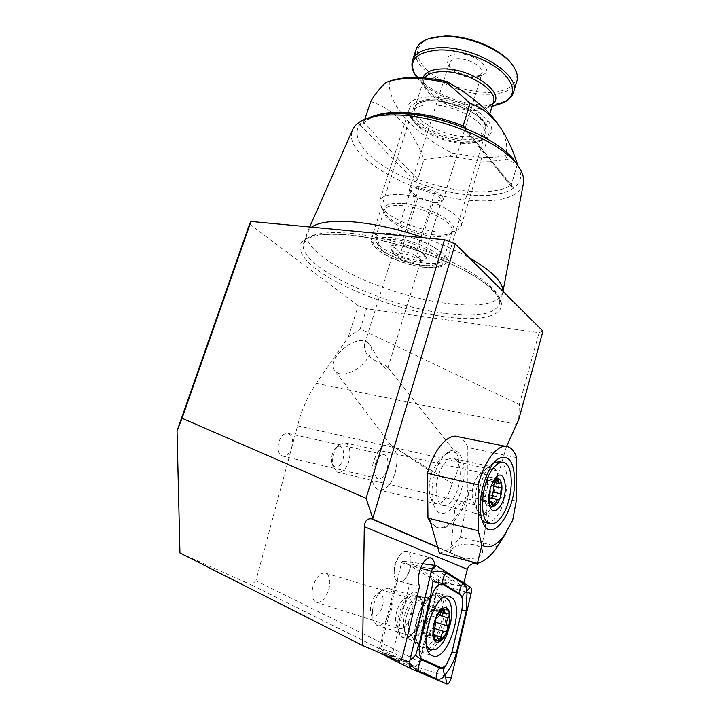 <?xml version="1.0" encoding="UTF-8"?>
<svg xmlns="http://www.w3.org/2000/svg" width="720" height="720" viewBox="0 0 720 720"><rect width="100%" height="100%" fill="white"/><g stroke="black" fill="none" stroke-linecap="round" stroke-linejoin="round"><path stroke-width="0.54" stroke-dasharray="3.6 2.7" d="M367.704 342.495L369.504 344.295C378.441 355.41 348.597 380.943 336.735 372.366L334.476 370.17C325.584 358.947 356.571 333.135 367.704 342.495L370.089 345.033L381.771 365.112C385.038 368.532 387.072 369.495 387.855 368.01L386.118 365.679C380.25 363.717 374.13 360.333 367.749 355.527C364.707 350.676 363.717 346.626 364.779 343.368C365.211 341.901 366.183 341.613 367.704 342.495M291.591 447.75C293.436 440.487 292.365 435.726 288.396 433.485C284.499 432.756 281.358 435.483 278.964 441.657C277.11 448.938 278.154 453.708 282.087 455.967C286.047 456.705 289.215 453.969 291.591 447.75M375.426 463.59C377.775 457.011 380.745 454.041 384.336 454.698C387.972 456.948 388.863 461.925 387.018 469.629C384.687 476.253 381.699 479.232 378.045 478.575C374.436 476.316 373.563 471.321 375.426 463.59M455.274 452.745L457.02 454.437C460.242 461.628 458.604 471.321 452.106 483.507L391.698 445.518L431.919 472.266C435.294 464.787 439.551 459.054 444.69 455.049C448.92 451.953 452.448 451.179 455.274 452.745M431.919 472.266L431.154 474.678C428.679 483.867 428.544 491.67 430.749 498.105L435.348 503.604C441.846 504.738 447.228 498.834 451.485 485.901L452.106 483.507M461.493 489.258C468.522 466.218 460.188 442.845 447.498 452.574C442.08 456.66 437.778 463.905 434.601 474.309C431.28 486.693 431.091 497.187 434.034 505.8C439.623 521.685 455.805 511.083 461.493 489.258M395.181 472.95C398.646 458.478 396.963 449.145 390.132 444.933C383.472 443.727 377.928 449.289 373.509 461.628C370.008 476.163 371.619 485.559 378.333 489.798C385.227 491.04 390.843 485.424 395.181 472.95M506.529 446.427L499.176 471.294L477.54 563.319M434.754 565.344L434.799 568.899L424.233 567.639L411.057 563.949L437.841 580.221L439.398 578.412L419.4 661.644L255.915 580.752L299.673 417.96C303.984 404.802 309.546 393.255 316.35 383.346L348.282 337.059L360.171 328.959L519.318 404.496L518.706 419.634M328.671 589.959C330.849 581.427 329.931 575.856 325.917 573.246C320.913 572.184 316.701 576.225 313.272 585.36C311.076 593.91 311.958 599.508 315.927 602.136C321.039 603.207 325.287 599.148 328.671 589.959M411.021 615.375C413.199 606.393 412.452 600.615 408.78 598.032L404.595 598.626C401.301 600.885 398.7 605.061 396.819 611.154C395.352 616.473 395.145 621 396.189 624.735L398.97 628.569C403.704 629.487 407.718 625.086 411.021 615.375M420.273 618.192C425.106 602.226 419.868 587.664 411.021 593.622C406.206 596.916 402.408 603.063 399.618 612.063C397.467 619.92 397.152 626.598 398.682 632.097C402.165 644.868 415.737 635.616 420.273 618.192M409.698 569.34C411.93 560.106 411.084 554.148 407.151 551.475C404.325 550.521 401.418 552.375 398.448 557.037L395.442 564.012L394.209 570.915C393.966 576.819 395.19 580.5 397.899 581.958C402.579 582.867 406.521 578.655 409.698 569.34M463.734 143.442C444.519 142.911 419.085 131.4 413.055 120.213L411.669 112.932C413.442 107.568 420.048 104.886 431.478 104.868C456.291 104.751 489.186 123.948 484.794 135.288L480.096 140.715C476.136 142.785 470.682 143.694 463.734 143.442M416.583 260.217C406.593 259.272 392.697 253.188 390.78 248.859C389.61 245.79 392.607 244.521 399.753 245.034C413.379 246.123 431.163 256.293 425.133 259.362C423.504 260.343 420.651 260.631 416.583 260.217C401.661 258.948 383.112 247.284 393.201 245.232L399.753 245.034C410.553 246.618 418.86 249.894 424.674 254.853C427.923 259.038 425.232 260.829 416.583 260.217M413.496 262.395C403.722 260.766 397.089 257.85 393.579 253.656L393.372 252.405C393.876 250.956 396.252 250.416 400.509 250.794C409.527 251.559 422.01 257.76 420.795 260.793L420.057 261.747L413.496 262.395M423.801 237.753C440.937 243.72 456.039 250.353 469.098 257.643M502.902 291.285L502.713 292.842C498.195 303.894 479.7 307.431 447.237 303.444C385.515 296.352 300.447 255.897 307.098 233.037L311.508 227.16M523.332 183.843C518.49 196.776 501.678 202.356 472.878 200.583C416.619 197.694 341.766 156.654 352.377 130.365M519.84 168.696L516.924 164.412C529.992 185.274 507.375 198.045 472.356 195.255C441.639 193.104 404.208 180.378 380.313 163.809C356.454 147.303 349.038 127.926 367.119 118.611L368.217 118.08M499.149 125.82L499.734 126.756C506.394 137.736 508.284 147.33 505.404 155.511C498.276 157.212 490.05 157.842 480.735 157.401L451.638 153.036L450.216 156.249L481.077 160.992C490.959 161.478 499.653 160.803 507.159 158.976C511.308 161.703 514.71 163.413 517.365 164.097M467.397 141.3C445.473 140.715 416.574 127.62 409.581 114.732C404.37 103.536 411.363 97.569 430.587 96.831C449.379 97.857 466.146 103.5 480.888 113.778C493.308 124.254 495.063 132.381 486.153 138.141C481.581 140.535 475.326 141.579 467.397 141.3M364.833 119.295L363.078 123.759L359.892 124.623C365.967 116.991 379.071 113.274 399.204 113.49C419.994 114.192 441.738 119.025 464.436 127.971L463.311 127.746L463.149 125.865M411.057 563.949L409.959 569.412C406.782 578.736 402.849 582.939 398.16 582.039L396.207 580.293L379.476 648.135L392.814 652.581L402.3 657.378M419.571 586.314L409.536 584.181L392.814 652.581M437.841 580.221L450.603 583.848L424.233 567.639M450.603 583.848L461.583 585.621L434.799 568.899M409.536 584.181L396.207 580.293M542.961 331.137L539.055 332.685L519.318 404.496M360.171 328.959L366.561 308.763L539.055 332.685M366.561 308.763L358.263 305.721L348.282 337.059M249.534 224.1L358.263 305.721M255.915 580.752L251.433 584.928L415.413 666.603L377.649 650.259L379.476 648.135M415.413 666.603L419.4 661.644M389.313 81.225C387.693 105.246 413.901 132.813 451.638 153.036M387.558 81.864L385.749 82.53M505.404 155.511L507.159 158.976M517.167 164.772L511.299 184.932L511.857 187.146L513.486 188.091C496.998 200.169 452.601 196.641 415.341 181.881L417.789 179.163L423.999 159.399L450.216 156.249M370.728 101.511C394.308 109.017 412.065 128.313 423.999 159.399M179.937 552.951L251.433 584.928M471.906 561.888L437.697 547.146M463.752 582.993L461.583 585.621M464.247 582.39L439.398 578.412M377.649 650.259L399.141 661.203M516.708 81.648C513.009 90.099 503.064 94.338 486.855 94.338C453.177 94.698 409.806 68.427 416.007 49.779M512.325 64.917L512.676 65.439C523.323 80.901 509.967 93.114 486.684 92.484C464.391 91.35 445.041 84.357 428.643 71.496C414.243 57.924 413.784 47.205 427.275 39.33L429.102 38.583M430.713 100.512C449.028 101.511 465.201 107.046 479.223 117.117C486.747 123.201 489.969 128.745 488.889 133.749C486.666 140.058 478.989 143.055 465.84 142.722C439.425 142.254 404.721 122.391 409.149 109.368C410.643 104.49 416.07 101.592 425.421 100.665L430.713 100.512M400.887 194.661C428.103 196.038 465.426 215.685 461.268 225.756L458.28 229.509C454.176 231.885 447.633 232.686 438.624 231.912C416.223 230.166 385.767 216.63 380.583 205.749L379.755 200.835C381.348 196.047 388.386 193.995 400.887 194.661M392.922 233.721C415.602 235.422 447.039 251.253 443.835 258.903L441.891 261.432C438.669 263.376 433.107 263.934 425.214 263.115C406.08 261.279 379.701 249.714 375.894 241.254L375.363 237.969C376.596 234.324 382.446 232.902 392.922 233.721M393.705 239.571C416.907 241.362 447.084 258.723 436.851 263.826C434.043 265.527 429.156 266.013 422.199 265.275C405.315 263.628 381.951 253.413 378.666 246.042C376.686 240.912 381.699 238.752 393.705 239.571M400.356 253.737C398.331 250.011 395.811 247.77 392.787 247.014L397.413 244.701L401.067 244.8C406.881 244.809 412.236 246.375 417.123 249.48L421.587 252.108L424.494 256.266C422.1 255.438 419.274 256.113 416.007 258.309C411.273 255.285 406.053 253.755 400.356 253.737L417.789 197.964L433.242 202.437L441.837 199.701L434.79 192.303L418.941 187.713L410.535 190.638L417.789 197.964M458.019 53.883C475.623 53.208 494.874 70.083 482.715 74.961L474.777 76.446C462.744 75.627 453.834 71.595 448.038 64.359C444.933 58.059 448.263 54.567 458.019 53.883M472.509 77.571C462.447 76.878 454.995 73.521 450.162 67.491L449.244 63.18C450.171 60.426 453.258 58.977 458.505 58.833C469.683 58.473 484.146 67.41 482.022 73.197L479.124 76.338L472.509 77.571M433.953 202.59L417.375 197.82C411.75 194.823 409.104 192.033 409.446 189.45C410.175 187.326 413.181 186.39 418.473 186.642C429.723 187.155 444.969 195.318 443.241 199.782C442.467 201.978 439.371 202.914 433.953 202.59M410.535 190.638L392.787 247.014M418.941 187.713L401.067 244.8M434.79 192.303L417.123 249.48M441.837 199.701L424.494 256.266M433.242 202.437L416.007 258.309M488.916 499.761L487.377 504.207L486.099 504.909L484.452 500.256L482.175 501.12C481.149 500.076 481.176 498.294 482.247 495.783L482.823 489.906C482.229 486.729 482.895 484.731 484.821 483.894L486.441 483.156L487.584 480.213C488.079 478.035 488.817 476.982 489.78 477.063L491.472 481.824L493.623 481.023L494.316 484.002M339.993 464.859C346.869 457.731 343.314 441.153 336.213 447.678L335.421 448.452C332.037 452.835 330.903 457.74 332.01 463.149C333.792 467.649 336.456 468.216 339.993 464.859M344.601 469.188C351.387 462.042 351.801 444.735 345.177 442.962L339.228 444.609L338.103 445.707C333.252 451.998 331.623 459.036 333.207 466.803L337.293 472.077C339.696 472.851 342.135 471.888 344.601 469.188M482.373 501.534C488.52 493.533 489.429 474.939 483.705 473.337L480.114 473.967L477.45 476.613C472.365 485.1 470.952 493.533 473.229 501.894L475.911 504.999C477.99 505.71 480.141 504.558 482.373 501.534M486.756 522.855C490.266 523.026 493.785 520.596 497.331 515.574C508.779 500.067 510.543 464.841 499.824 461.808M494.325 462.357L488.277 467.982C479.394 479.394 475.011 505.575 480.15 516.708L481.959 519.921M492.525 482.733L490.302 487.611L488.718 500.508M491.139 486.045L489.906 490.113M491.292 498.042L498.321 499.68M434.997 626.913L433.467 628.137C431.838 628.245 430.524 630.009 429.525 633.438C428.904 635.742 428.067 636.831 427.014 636.696L425.205 631.971L422.127 632.943L421.497 630.495L422.28 627.993C423.756 624.906 424.08 622.278 423.27 620.091L434.943 623.7M423.27 620.091L422.982 617.931C423.441 615.519 424.26 614.223 425.439 614.061C427.104 613.98 428.436 612.225 429.435 608.796L441.063 612.306M423.342 632.502L433.539 635.724M429.435 608.796C430.047 606.537 430.875 605.475 431.91 605.601L433.773 610.461L436.671 609.57C437.589 610.497 437.544 612.126 436.536 614.457L435.177 620.703M423.495 612.351L422.613 601.299L419.526 597.582C414.09 594.549 405.009 607.401 403.713 620.37C402.993 628.191 404.289 633.096 407.61 635.058L412.002 634.77C417.906 630.801 421.74 623.331 423.495 612.351M372.483 610.596L372.987 620.028L376.605 625.131C382.419 628.308 391.626 615.528 392.832 603.009C393.543 595.26 392.139 590.391 388.62 588.402L383.094 589.266C377.577 593.514 374.04 600.624 372.483 610.596M370.467 607.266L370.782 613.071C372.816 621.387 382.221 613.233 383.148 602.604C383.499 595.044 381.465 592.218 377.037 594.126C373.608 596.763 371.421 601.146 370.467 607.266M443.736 597.618L441.513 598.122C433.305 602.838 427.824 613.368 425.052 629.73C424.287 636.651 424.827 642.105 426.654 646.074M415.962 626.868C415.134 634.689 415.926 640.539 418.338 644.427L421.074 646.947C428.616 651.222 440.721 633.069 442.458 615.672C443.511 604.863 441.765 598.131 437.211 595.449L433.854 595.098C426.627 596.025 417.537 611.892 415.962 626.868M429.525 633.438L436.779 635.724M435.537 609.975L447.084 613.458M417.15 595.8L416.781 595.611C405.504 589.077 391.302 632.88 403.398 637.47L403.416 637.479C414.882 643.779 428.751 601.074 417.15 595.8M379.953 653.058L417.411 669.159L418.68 667.575L438.669 584.316L438.453 582.678L402.777 561.159L401.517 562.671L379.728 652.86M409.455 662.121L431.649 570.429M444.735 667.17L451.854 652.32L461.808 610.128L462.717 600.813L461.907 610.002M409.914 660.24L409.158 663.903M430.722 572.463L430.596 573.021C430.245 575.703 431.037 578.565 432.972 581.598M485.172 512.892L487.152 509.292C487.386 502.785 483.561 499.032 475.659 498.042C467.919 499.698 461.673 502.38 456.912 506.088L454.923 508.014L456.21 508.653C459.846 508.662 465.822 510.111 474.147 512.991C478.899 514.557 482.58 514.521 485.172 512.892M452.754 548.577C460.188 541.386 484.272 542.961 482.472 552.717L480.555 555.939C473.427 561.789 448.956 556.2 450.702 551.403L452.754 548.577M498.465 482.535C498.384 473.976 496.449 468.783 492.669 466.956L487.413 467.874C480.168 474.084 476.127 484.587 475.299 499.383L477.045 510.075L480.987 514.647C488.331 518.274 498.681 498.834 498.465 482.535M460.188 474.021C460.017 465.615 457.938 460.485 453.951 458.64C446.499 455.058 435.645 473.877 436.122 490.194C436.365 498.42 438.399 503.442 442.224 505.269C449.937 508.95 460.575 490.023 460.188 474.021M516.726 457.668L467.829 447.543C465.642 441.873 462.582 438.309 458.667 436.842M439.452 553.158C446.661 551.448 453.627 546.093 460.368 537.093L497.538 546.651M505.881 533.106L512.649 520.281M430.56 522.612L435.96 527.022C447.039 532.008 462.096 513.72 467.847 489.978L467.829 447.543M429.345 518.436C431.424 523.026 434.088 526.005 437.337 527.373C448.407 532.35 463.437 514.044 469.197 490.293L467.847 489.978M516.204 501.12L469.197 490.293L460.368 537.093M297.369 425.772L499.176 471.294M426.357 265.779C401.958 263.502 368.46 246.969 371.538 238.149C372.87 234.153 379.296 232.605 390.789 233.505C415.764 235.377 450.423 252.819 446.886 261.189C445.311 265.446 438.462 266.976 426.357 265.779M424.35 267.219C408.222 265.464 386.973 257.427 377.919 249.588C369.261 240.768 373.725 236.718 391.32 237.42C408.15 238.959 431.415 247.932 439.74 255.996C447.021 264.717 441.891 268.461 424.35 267.219M444.69 316.764C400.248 310.644 343.818 289.998 315.909 269.001C304.641 260.109 298.872 251.757 299.952 245.061C301.95 240.948 306.675 237.798 314.127 235.611C323.1 234.09 334.35 233.82 347.859 234.801C398.07 239.292 471.375 267.633 493.254 290.124C515.961 312.678 489.249 323.109 444.69 316.764M444.294 313.326C382.545 305.847 297.144 265.752 303.552 243.594C306.378 234.504 321.975 231.066 350.343 233.271C381.267 236.196 423.18 248.193 454.023 263.025C485.73 279.072 500.94 292.581 499.653 303.552C495.225 314.244 476.775 317.502 444.294 313.326M464.904 128.016L511.299 184.932C495.243 196.254 453.339 193.032 417.789 179.163L363.672 122.796C366.057 119.907 369.711 117.567 374.643 115.776M513.486 188.091L464.436 127.971M415.341 181.881L359.892 124.623M437.778 547.407L470.592 561.537M316.35 383.346L516.231 424.296M513.432 92.646C509.742 100.881 499.815 104.949 483.66 104.85C449.964 105.012 406.404 78.921 412.497 60.624L412.785 59.715M499.131 104.247L482.841 106.11C457.524 105.903 424.755 91.17 415.35 75.285M492.768 104.022L484.101 108.108L474.174 108.963C455.733 107.766 440.532 101.826 428.58 91.134C423.936 86.364 422.118 81.918 423.108 77.805M493.308 102.231C490.905 107.703 484.173 110.403 473.112 110.313C449.775 110.349 419.454 92.367 423.603 80.217L424.656 77.931M434.151 99.135C458.046 98.937 489.627 117.504 485.37 128.574C483.408 134.163 476.649 136.845 465.075 136.593C441.702 136.26 411.057 118.611 415.008 107.064C416.745 101.826 423.126 99.189 434.151 99.135M464.994 139.338C448.632 138.735 427.851 130.644 418.275 121.023C408.834 110.079 412.074 103.311 427.995 100.71L432.846 100.566C449.577 101.466 464.355 106.533 477.171 115.74C493.704 128.286 486.045 140.58 464.994 139.338M401.994 203.382C429.561 204.885 464.427 226.467 451.044 232.866C447.597 234.882 442.017 235.548 434.313 234.873C415.125 233.343 388.917 221.715 384.597 212.553C381.852 205.839 387.648 202.779 401.994 203.382M433.422 236.304C411.246 234.648 381.096 219.213 384.12 210.573C385.434 206.64 391.329 204.993 401.796 205.623C424.449 206.919 455.535 223.11 452.151 231.372C450.63 235.548 444.393 237.195 433.422 236.304M488.331 501.723L492.444 502.686M484.884 483.921L491.994 485.523M487.584 480.213L493.191 481.455M493.263 481.473L494.982 481.86M490.563 479.25L495.414 480.33M492.642 481.392L499.986 483.021M485.352 502.785L492.723 504.522M483.228 500.724L488.997 502.083M482.247 495.783L489.663 497.502M482.823 489.906L490.248 491.598M408.672 621.693C408.096 627.192 408.663 631.332 410.391 634.104C415.035 641.961 426.393 628.38 427.752 613.863C428.526 604.035 426.42 599.166 421.452 599.265C415.134 601.83 410.868 609.309 408.672 621.693M436.536 614.457L439.515 615.357M433.467 628.137L434.763 628.542M426.366 634.986L437.976 638.667M422.28 627.993L433.971 631.656M425.439 614.061L437.121 617.625M432.594 607.374L442.125 610.245M422.91 597.51L422.541 597.321C411.336 590.796 397.17 634.77 409.185 639.333L409.203 639.342C420.588 645.624 434.43 602.766 422.91 597.51M428.382 649.323C442.35 640.44 449.946 599.922 438.687 594.702C436.266 593.343 433.503 593.73 430.38 595.881C420.192 602.325 411.453 629.604 415.458 643.131C416.511 647.091 418.212 649.638 420.561 650.763C422.694 651.717 425.052 651.402 427.635 649.818M431.136 650.25C445.194 639.882 452.232 599.589 440.955 594.306L440.361 593.991C425.358 585.036 405.864 646.092 422.082 652.356L428.58 651.942M379.665 651.339L400.977 658.98M401.517 562.671L420.579 568.161M402.876 561.204L436.329 565.668M438.453 582.678L470.403 587.205M438.669 584.316L471.132 593.37M418.68 667.575L451.269 677.889M417.411 669.159L446.706 683.919M409.41 661.293L409.482 662.022M432.171 569.016L431.415 571.275M451.899 652.428L461.862 610.209M447.336 663.219L451.98 652.095M288.396 433.485L384.336 454.698M444.69 455.049L447.498 452.574M390.132 444.933L390.942 445.104M325.917 573.246L408.78 598.032M404.595 598.626L411.021 593.622M394.209 570.915L394.767 564.48L398.448 557.037M484.794 135.288L446.886 261.189L443.619 265.392C443.079 265.851 439.317 268.659 424.746 267.435C408.204 265.302 393.183 259.929 379.674 251.325C368.739 242.172 372.15 242.235 371.538 238.149L411.669 112.932M393.579 253.656L390.78 248.859M502.713 292.842L499.653 303.552C502.767 300.897 490.374 282.555 457.749 267.138C426.051 251.325 381.042 238.158 348.381 235.062C337.185 234.09 327.735 234.081 320.049 235.044C309.132 237.123 308.403 238.437 307.377 238.905L303.552 243.594L307.098 233.037M502.983 291.357L502.83 292.167M413.055 120.213L409.581 114.732M463.689 127.98C441.414 119.268 420.147 114.57 399.897 113.895C380.223 113.967 367.947 117.252 363.078 123.759M364.779 343.368L393.372 252.405M407.151 551.475L430.272 557.793M457.02 454.437L387.612 367.083M370.089 345.033L369.504 344.295M390.762 445.122L334.476 370.17M387.855 368.01L420.795 260.793M480.096 140.715L486.153 138.141M367.119 118.611L362.196 120.501M309.69 226.989L307.296 232.389M420.057 261.747L425.133 259.362M511.857 187.146L463.311 127.746M499.734 126.756L502.344 130.554M396.189 624.735L398.682 632.097M315.927 602.136L398.97 628.569M378.333 489.798L435.348 503.604M430.749 498.105L434.034 505.8M282.087 455.967L378.045 478.575M512.676 65.439L513.576 66.663M492.048 106.416L484.101 108.108C492.147 105.543 491.373 105.129 493.299 102.267M416.853 77.499L428.58 91.134C422.649 84.042 423.666 84.033 423.603 80.217L415.008 107.064C414.756 104.355 419.085 102.24 427.995 100.71L425.421 100.665M479.223 117.117L477.171 115.74C484.029 122.094 486.765 126.369 485.37 128.574L489.78 113.94M461.268 225.756L488.889 133.749M443.835 258.903L452.151 231.372L451.044 232.866L458.28 229.509M379.755 200.835L409.149 109.368M375.363 237.969L384.12 210.573L384.597 212.553L380.583 205.749M436.851 263.826L441.891 261.432M378.666 246.042L375.894 241.254M397.413 244.701L393.201 245.232M421.587 252.108L424.674 254.853M450.162 67.491L448.038 64.359M409.446 189.45L449.244 63.18M431.586 202.23L432.531 202.455M417.942 198.036L417.375 197.82M443.241 199.782L482.022 73.197M479.124 76.338L482.715 74.961M427.275 39.33L425.808 39.834M484.947 483.948L491.94 485.523M336.213 447.678L339.228 444.609M345.177 442.962L483.705 473.337M480.114 473.967L493.317 462.951M502.488 462.366L504.18 462.726M488.628 499.581L488.781 501.822M473.229 501.894L480.15 516.708M337.293 472.077L475.911 504.999M332.01 463.149L333.207 466.803M489.78 477.063L496.989 478.656M491.472 481.824L492.831 482.13M492.894 482.148L494.829 482.58M493.623 481.023L500.787 482.616M491.031 497.997L498.366 499.698M486.099 504.909L493.461 506.646M484.452 500.256L488.844 501.291M482.175 501.12L489.582 502.857M484.821 483.894L492.057 485.523M418.338 644.427L410.643 634.806L412.002 634.77M433.854 595.098L421.452 599.265L422.613 601.299M422.127 632.943L434.043 636.714M376.605 625.131L407.61 635.058M370.782 613.071L372.987 620.028M421.074 646.947L427.356 648.99M437.211 595.449L444.042 597.456M444.78 597.672L446.166 598.077M377.037 594.126L383.094 589.266M388.62 588.402L419.526 597.582M427.014 636.696L438.903 640.476M425.205 631.971L433.449 634.563M431.91 605.601L443.673 609.129M433.773 610.461L440.937 612.63M436.671 609.57L448.263 613.062M403.398 637.47L409.185 639.333C409.626 638.478 416.682 643.986 415.548 643.59L415.458 643.131C416.844 648.018 419.058 651.096 422.082 652.356L432.099 655.632M416.781 595.611L422.541 597.321C422.415 598.266 431.487 597.06 430.614 595.899L430.38 595.881C434.061 593.379 437.391 592.758 440.361 593.991L448.767 596.448M402.777 561.159L422.649 563.76M430.596 573.021L409.347 661.464M482.472 552.717L487.152 509.292M487.413 467.874L495.351 461.25M453.951 458.64L492.669 466.956M505.656 446.337L508.23 446.859M442.224 505.269L456.21 508.653M474.147 512.991L480.987 514.647M477.045 510.075L482.895 522.585M435.96 527.022L437.337 527.373M450.702 551.403L454.923 508.014"/><path stroke-width="1.08" d="M311.508 227.16C318.879 222.021 333.054 220.293 354.024 221.967C375.579 223.992 398.835 229.257 423.801 237.753M469.098 257.643C491.724 270.765 503.001 281.97 502.902 291.285M309.69 226.989L352.377 130.365C353.853 126.405 357.12 123.12 362.196 120.501C370.053 116.55 381.222 114.714 395.712 115.002C441.315 115.281 506.826 144.288 519.84 168.696C522.927 173.817 524.169 178.479 523.548 182.691L523.332 183.843M368.217 118.08C375.696 114.66 385.983 113.076 399.069 113.328C442.395 113.571 504.405 141.048 516.924 164.412M364.833 119.295L370.728 101.511C374.373 95.067 379.386 88.74 385.749 82.53C392.742 79.803 401.625 78.444 412.389 78.453C423.216 78.525 434.844 80.037 447.246 82.98L447.255 81.603C422.991 76.248 403.677 76.122 389.313 81.225L387.558 81.864M177.039 430.947L249.534 224.1L251.01 221.445L182.061 418.257L177.039 430.947L179.937 552.951L362.682 645.525L399.141 661.203L402.3 657.378L419.571 586.314C417.951 582.363 417.996 577.215 419.679 570.852C422.892 561.438 426.726 557.172 431.181 558.036C433.17 558.999 434.367 561.438 434.754 565.344M506.529 446.427L518.706 419.634L542.961 331.137L455.256 243.873L372.825 518.319L366.084 498.357L182.061 418.257M366.084 498.357L444.501 239.706L251.01 221.445M444.501 239.706L455.256 243.873M499.149 125.82C489.474 110.934 472.176 96.192 447.255 81.603M374.643 115.776C381.618 113.292 390.546 112.158 401.427 112.383C421.056 113.031 441.63 117.522 463.149 125.865L470.061 103.338L447.246 82.98M470.061 103.338C482.598 107.532 493.353 116.604 502.344 130.554C508.32 140.31 513.324 151.488 517.365 164.097L517.167 164.772M437.697 547.146L372.807 519.183L372.825 518.319M477.54 563.319L477.324 564.228L471.906 561.888M470.592 561.537L475.947 563.841C471.699 563.166 468.828 564.984 467.343 569.295L463.752 582.993M362.682 645.525L364.293 526.671C364.815 521.019 367.182 518.4 371.403 518.832L437.778 547.407M372.807 519.183L371.403 518.832M475.947 563.841L477.324 564.228M412.785 59.715L416.007 49.779C417.213 45.585 420.48 42.273 425.808 39.834C430.587 37.719 436.563 36.576 443.736 36.423C469.062 35.496 503.694 50.688 513.576 66.663C516.897 71.748 518.04 76.41 516.996 80.649L516.708 81.648M429.102 38.583L444.735 36C469.08 35.127 502.317 49.509 512.325 64.917M488.718 500.508L488.907 501.723C489.798 505.746 491.481 507.393 493.938 506.646L495.684 503.442C496.278 500.832 497.142 499.572 498.276 499.662L499.608 499.005L500.256 497.655L501.642 483.813L500.967 482.652L498.825 483.471L496.728 478.692L493.848 484.812L491.139 486.045M494.316 484.002L492.282 497.313L491.292 498.042M502.488 462.366L499.824 461.808L494.325 462.357M501.624 516.609C513.036 501.048 514.827 465.75 504.18 462.726C500.571 461.502 496.737 463.572 492.687 468.927C480.915 483.813 478.818 520.551 489.402 523.503C493.335 524.88 497.403 522.576 501.624 516.609M489.906 490.113L490.248 491.598L488.907 501.723L489.582 502.857L491.841 501.984L493.461 506.646L497.385 503.586L500.256 497.655C501.858 492.651 502.317 488.034 501.642 483.813C500.805 479.79 499.167 478.089 496.728 478.692L492.525 482.733M494.613 479.196L494.136 479.889C490.275 486.342 488.484 493.659 488.781 501.822C490.383 511.848 494.055 513.504 499.788 506.808C509.949 493.146 504.837 464.409 494.613 479.196M481.959 519.921L485.046 522.432L486.756 522.855M490.995 497.979L488.916 499.761M434.952 621.621L434.97 627.138L433.458 634.266L434.043 636.714L436.491 635.526L438.903 640.476C440.028 640.62 440.757 639.486 441.081 637.083C441.639 633.501 442.944 631.719 445.005 631.737C447.354 630.756 448.038 628.767 447.075 625.752L446.4 622.161L448.083 617.958C449.388 615.708 449.514 614.097 448.461 613.116L445.014 613.854L443.826 609.174C442.872 609.075 441.954 610.119 441.063 612.306C439.623 615.618 438.309 617.391 437.121 617.625C436.257 617.886 435.537 619.218 434.952 621.621M433.539 635.724L434.97 636.183M426.654 646.074L430.065 649.872L435.402 649.656C439.785 647.361 443.664 642.303 447.048 634.482L450.54 623.115L451.314 618.354C452.376 607.5 450.666 600.741 446.166 598.077L443.736 597.618M439.479 641.538C450.171 637.308 454.266 603.018 443.448 608.139C432.576 611.784 428.355 647.532 439.479 641.538M449.442 621.369C452.349 600.993 435.465 607.725 433.278 628.425C430.542 649.341 447.543 641.277 449.442 621.369M435.177 620.703L435.564 622.206L447.075 625.752M435.564 622.206L434.997 626.913M436.779 635.724L441.081 637.083M450.918 597.204L450.324 596.898C435.51 587.97 416.07 649.431 432.099 655.632L432.216 655.695C447.48 663.849 466.074 604.476 450.918 597.204M420.138 643.23C418.392 651.735 419.175 657.081 422.478 659.268L440.334 667.323C442.296 668.079 444.447 666.963 446.796 663.966L451.899 652.428L461.862 610.209L462.753 602.289C462.6 598.356 461.664 595.818 459.936 594.657L442.98 584.397C438.201 583.101 434.169 587.853 430.866 598.662L420.138 643.23L419.364 643.086L415.602 655.416L421.83 659.925L422.478 659.268M409.482 662.022L409.113 664.389L410.229 668.358L446.706 683.919C448.533 684.081 450.054 682.074 451.269 677.889L471.132 593.37C471.771 590.238 471.528 588.177 470.403 587.205L436.329 565.668L432.954 567.522L431.415 571.275L409.482 662.022L400.977 658.98M379.728 652.86L410.31 668.412M431.154 572.364C437.607 570.753 442.638 570.951 446.247 572.976L463.041 583.56C465.372 585.126 466.632 587.556 466.821 590.85L466.029 591.912L467.01 592.443L466.335 610.659L456.498 652.509C454.293 661.041 450.36 668.565 444.699 675.081L445.572 676.881L451.269 677.889M418.275 670.95C417.78 666.702 418.968 663.021 421.83 659.925L439.713 667.953C441.864 668.889 443.502 668.682 444.609 667.341C443.304 669.384 443.331 671.958 444.699 675.081C442.629 678.699 439.83 679.896 436.32 678.663L418.275 670.95C415.521 669.699 412.65 667.035 409.662 662.958L409.455 662.121M462.753 602.289L462.537 597.726L459.783 593.811L442.836 583.524L432.972 581.598L430.11 598.491L430.866 598.662M444.609 667.341L447.336 663.219M415.602 655.416L409.914 660.24M466.029 591.912C463.653 593.604 462.492 595.539 462.537 597.726M514.665 480.852C514.053 461.493 508.671 454.086 498.519 458.604C489.168 464.184 480.114 487.53 480.285 506.421C480.294 512.982 481.167 518.373 482.895 522.585C491.445 544.95 515.205 511.965 514.665 480.852M505.656 446.337L458.667 436.842C448.407 432.585 433.557 449.244 427.464 473.355L427.95 518.085L430.56 522.612M478.314 484.857L478.215 530.712L481.914 545.049C488.907 549.198 496.359 545.994 504.27 535.446L512.649 520.281L516.204 501.12L516.726 457.668C514.737 451.899 511.911 448.299 508.23 446.859C498.618 442.674 484.38 460.008 478.314 484.857L427.464 473.355M481.914 545.049L477.378 563.364C483.984 561.591 490.437 556.398 496.728 547.785L505.881 533.106M477.378 563.364L439.452 553.158L429.345 518.436L427.95 518.085M478.215 530.712L429.345 518.436M464.904 128.016L463.149 125.865M467.343 569.295L364.293 526.671M499.131 104.247L503.982 102.384C516.321 95.175 515.376 84.771 501.129 71.154C486.765 58.878 460.197 49.617 439.965 49.914C415.881 51.75 407.682 60.201 415.35 75.285C412.182 70.128 411.228 65.241 412.497 60.624C415.152 52.542 424.368 48.213 440.163 47.646C474.957 46.278 520.407 74.331 513.756 91.575L513.432 92.646M423.108 77.805C425.007 72.126 431.631 69.156 442.971 68.895C471.78 68.085 506.574 93.501 492.768 104.022M424.656 77.931C427.581 73.845 433.647 71.739 442.845 71.613C466.704 71.019 497.934 89.928 493.506 101.583L493.308 102.231M492.444 502.686L495.684 503.442M492.993 492.075L500.319 493.749M495.414 480.33L497.934 480.888M493.569 486.306L500.904 487.962M488.997 502.083L490.617 502.461M439.515 615.357L448.083 617.958M434.763 628.542L445.005 631.737M442.125 610.245L444.204 610.866M427.635 649.818L428.382 649.323M420.579 568.161L431.415 571.275M428.58 651.942L431.136 650.25M466.821 590.85L470.403 587.205M431.649 570.429L436.329 565.668M467.01 592.443L471.132 593.37M409.662 662.958L410.463 668.493M445.572 676.881L446.706 683.919M425.016 597.735L430.11 598.491L419.364 643.086L414.162 642.645M446.247 572.976C443.439 576.009 442.305 579.528 442.836 583.524L442.98 584.397M463.041 583.56C460.332 586.503 459.252 589.923 459.783 593.811L459.936 594.657M436.32 678.663C435.816 674.532 436.95 670.968 439.713 667.953L440.334 667.323M451.98 652.095L456.498 652.509M461.907 610.002L466.335 610.659M523.548 182.691L502.983 291.357M430.272 557.793L431.181 558.036M492.048 106.416L503.982 102.384C509.229 99.801 512.487 96.192 513.756 91.575L516.996 80.649M415.35 75.285L416.853 77.499M489.78 113.94L493.299 102.267M492.867 482.193L494.136 479.889M485.046 522.432L489.402 523.503M494.829 482.58L498.825 483.471M490.95 497.961L498.069 499.617M488.844 501.291L491.625 501.939M447.048 634.482L450.54 623.115M427.356 648.99L430.065 649.872M444.042 597.456L444.78 597.672M433.449 634.563L436.239 635.445M440.937 612.63L445.014 613.863M448.767 596.448L450.324 596.898M379.881 653.022L410.229 668.358M422.649 563.76L435.582 565.452M409.158 663.903L409.113 664.389M432.171 569.016L432.954 567.522M446.796 663.966L444.735 667.17M495.351 461.25L498.519 458.604M504.27 535.446L496.728 547.785"/></g></svg>
